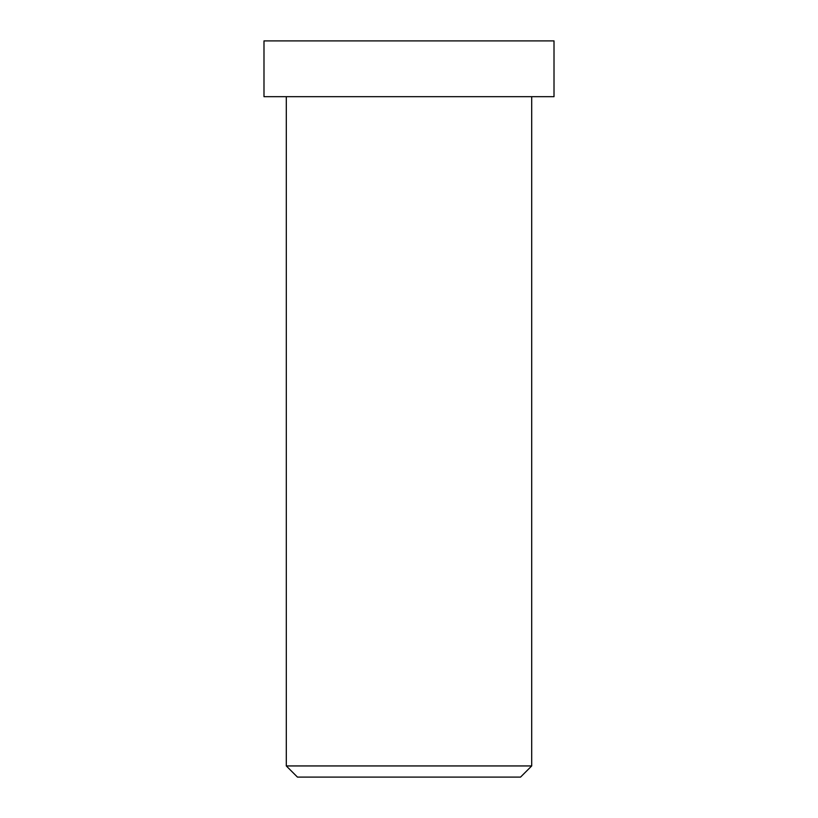 <?xml version="1.0" encoding="UTF-8"?>
<svg xmlns="http://www.w3.org/2000/svg" width="818" height="818" viewBox="0 0 818 818"><rect width="100%" height="100%" fill="white"/><g stroke="black" fill="none" stroke-linecap="round" stroke-linejoin="round"><path stroke-width="1.23" d="M531.7 765.945L520.545 777.1L297.455 777.1L520.545 777.1L531.7 765.945L286.3 765.945L531.7 765.945L286.3 765.945L531.7 765.945L531.7 96.677L286.3 96.677L531.7 96.677L531.7 765.945M498.234 40.9L319.766 40.9L498.234 40.9M336.495 40.9L554.011 40.9L263.989 40.9L554.011 40.9L554.011 96.677L263.989 96.677L554.011 96.677L554.011 40.9M554.011 96.677L336.495 96.677M520.545 777.1L353.223 777.1M297.455 777.1L286.3 765.945L286.3 96.677M263.989 40.9L263.989 96.677"/></g></svg>
